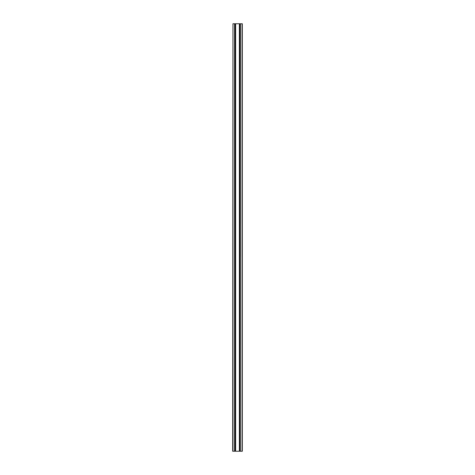 <?xml version="1.0" encoding="UTF-8"?>
<svg xmlns="http://www.w3.org/2000/svg" width="475" height="475" viewBox="0 0 475 475"><rect width="100%" height="100%" fill="white"/><g stroke="black" fill="none" stroke-linecap="round" stroke-linejoin="round"><path stroke-width="0.71" d="M240.427 451.25L242.309 451.25L242.309 23.75L240.344 23.75L240.344 451.25L240.427 23.75M240.344 451.25L240 451.25L240 23.75L240.344 23.75M239.905 451.25L239.81 23.75L240 451.25M239.81 451.25L239.447 451.25L239.447 23.75L239.81 23.75M235.095 451.25L235 23.75L235.095 451.25L239.447 451.25M235.553 451.25L235.553 23.75L239.447 23.75M235.19 451.25L235.19 23.75L235.553 23.75M232.958 451.25L232.958 23.75L232.691 451.25L235 451.25M234.656 451.25L234.656 23.75L235 23.75M232.958 23.75L234.656 23.75M242.042 451.25L242.042 23.75M239.364 451.25L239.364 23.75M235.636 451.25L235.636 23.75M234.573 451.25L234.573 23.75"/></g></svg>
